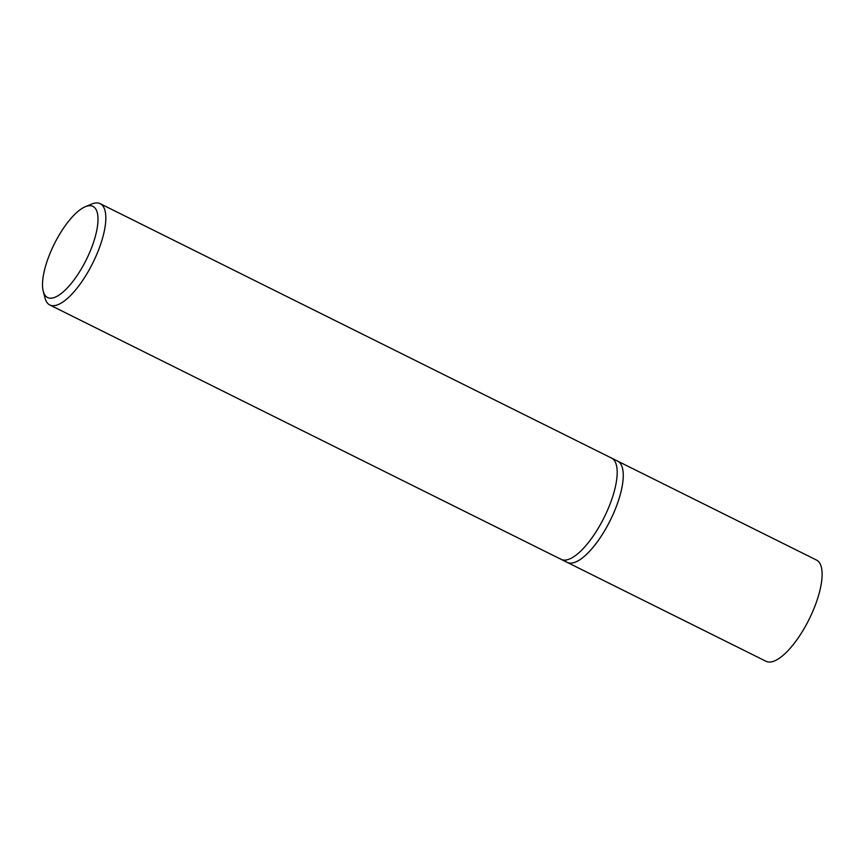 <?xml version="1.0" encoding="UTF-8"?>
<svg xmlns="http://www.w3.org/2000/svg" width="865" height="865" viewBox="0 0 865 865"><rect width="100%" height="100%" fill="white"/><g stroke="black" fill="none" stroke-linecap="round" stroke-linejoin="round"><path stroke-width="1.3" d="M43.25 291.267L44.991 297.993A56.56 19.809 -63.5 0 0 48.429 304.069A56.56 19.809 -63.5 0 0 49.802 304.967A56.56 19.809 -63.5 0 0 91.679 265.209A56.56 19.809 -63.5 0 0 101.562 204.572A56.56 19.809 -63.5 0 0 100.189 203.675A56.56 19.809 -63.5 0 0 91.733 204.054L85.311 206.713A50.905 17.83 116.5 0 1 94.155 207.189A50.905 17.83 116.5 0 1 84.305 263.609A50.905 17.83 116.5 0 1 46.342 296.738A50.905 17.83 116.5 0 1 43.25 291.267A50.905 17.83 116.5 0 1 54.29 244.017A50.905 17.83 116.5 0 1 85.311 206.713M100.189 203.675L611.555 458.082A56.56 19.809 116.5 0 1 612.917 458.98A56.56 19.809 116.5 0 1 603.046 519.616A56.56 19.809 116.5 0 1 561.158 559.374A56.56 19.809 116.5 0 1 559.796 558.476M612.917 458.98A56.56 19.809 116.5 0 1 603.046 519.616A56.56 19.809 116.5 0 1 561.158 559.374L567.235 562.391A56.56 19.809 -63.5 0 0 609.111 522.644A56.56 19.809 -63.5 0 0 618.994 461.996A56.56 19.809 -63.5 0 0 617.621 461.11L816.474 560.033A56.56 19.809 -63.5 0 1 817.847 560.931A56.56 19.809 -63.5 0 1 807.964 621.567A56.56 19.809 -63.5 0 1 766.087 661.325L567.235 562.391A56.56 19.809 -63.5 0 0 609.111 522.644A56.56 19.809 -63.5 0 0 618.994 461.996A56.56 19.809 -63.5 0 0 617.621 461.11L611.555 458.082A56.56 19.809 116.5 0 1 612.917 458.98M565.861 561.504A56.56 19.809 -63.5 0 0 567.235 562.391M49.802 304.967L561.158 559.374"/></g></svg>
